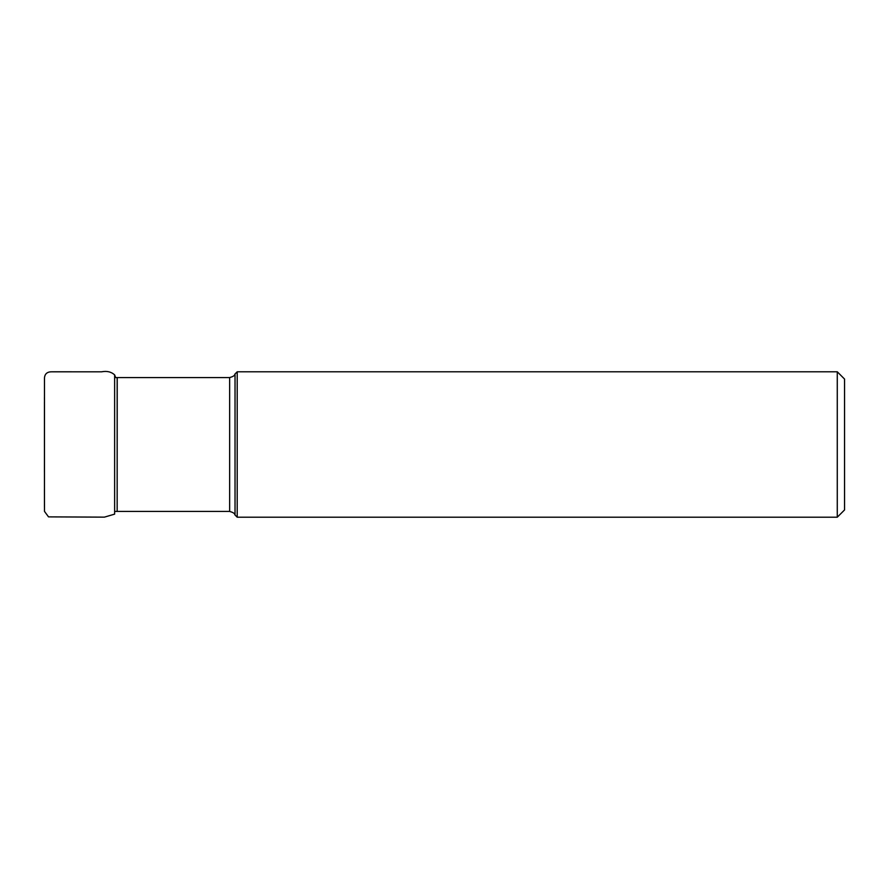 <?xml version="1.0" encoding="UTF-8"?>
<svg xmlns="http://www.w3.org/2000/svg" width="889" height="889" viewBox="0 0 889 889"><rect width="100%" height="100%" fill="white"/><g stroke="black" fill="none" stroke-linecap="round" stroke-linejoin="round"><path stroke-width="1.33" d="M235.029 373.969L235.029 515.031L237.207 517.209L237.207 371.791L235.029 373.969C234.418 374.169 235.952 375.836 229.64 377.581L117.226 377.581L117.159 511.419L117.159 377.581L115.637 377.581L114.637 374.88L114.637 514.131L104.38 517.142L48.528 516.876L44.494 511.397L44.45 489.75M837.271 371.791L837.271 517.209L844.55 509.942L844.55 379.058L837.271 371.791L237.207 371.791M235.029 515.031C234.418 514.842 235.952 513.175 229.64 511.419L229.64 377.581M229.64 511.419L117.226 511.419M117.159 511.419L115.626 511.431M837.271 517.209L237.207 517.209M44.461 506.852L44.483 377.981C44.817 373.813 47.25 371.758 51.762 371.802L101.613 371.813C106.891 370.791 111.236 371.802 114.637 374.88M44.461 448.345L44.45 472.281M44.461 446.989L44.45 402.184M44.45 399.594L44.45 397.594"/></g></svg>
